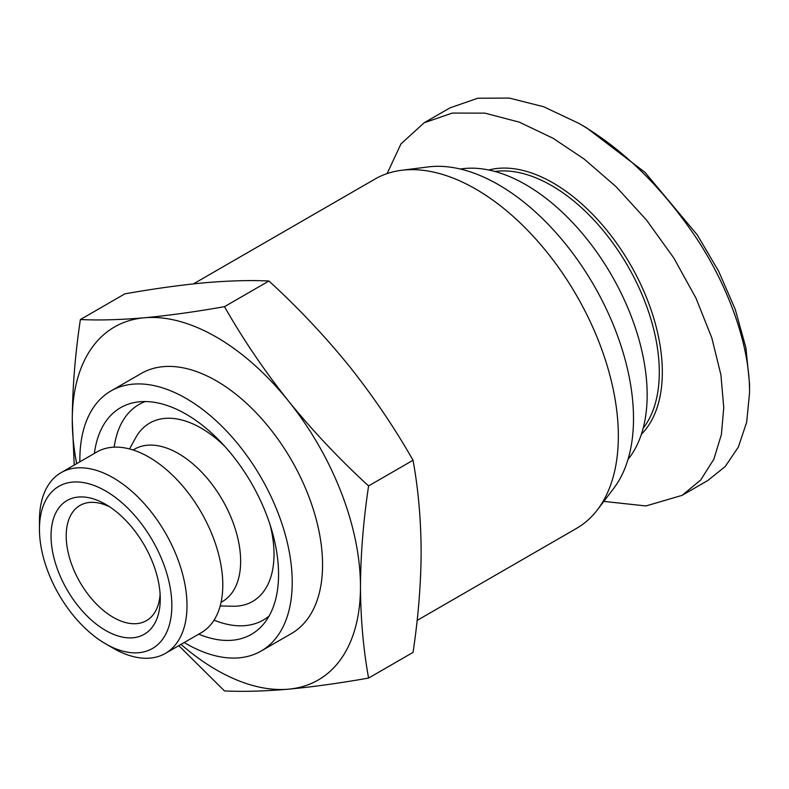 <?xml version="1.0" encoding="UTF-8"?>
<svg xmlns="http://www.w3.org/2000/svg" width="789" height="789" viewBox="0 0 789 789"><rect width="100%" height="100%" fill="white"/><g stroke="black" fill="none" stroke-linecap="round" stroke-linejoin="round"><path stroke-width="1.18" d="M387.133 173.58L400.95 143.923L424.166 122.768L449.947 107.876L477.779 98.24L509.299 98.073L543.582 106.712L578.899 123.4L586.493 127.788L644.978 172.347L697.259 234.885L718.592 271.13L735.22 309.288L745.891 347.702L749.55 383.947L749.55 392.705L746.68 422.214L738.366 447.057L725.15 466.605L707.861 480.471L682.071 495.364L645.944 505.956L603.822 501.4M578.899 123.4C622.097 148.431 660.738 185.888 694.823 235.783C727.192 283.754 749.964 344.063 749.55 392.695M160.108 594.314A66.503 38.395 60 0 1 146.478 620.618A66.503 38.395 60 0 1 113.231 617.333A66.503 38.395 60 0 1 69.787 558.73A66.503 38.395 60 0 1 79.985 505.443A66.503 38.395 60 0 1 109.582 506.794M105.647 630.46A77.223 44.588 60 0 1 51.038 535.879A77.223 44.588 60 0 1 105.647 504.358L105.647 504.358A77.223 44.588 60 0 1 160.256 598.94A77.223 44.588 60 0 1 105.647 630.46M494.89 171.479A152.307 87.934 60 0 1 603.999 231.542A152.307 87.934 60 0 1 659.298 372.122A152.307 87.934 60 0 1 643.153 428.289M488.795 170.01A154.447 89.177 60 0 1 602.628 225.24A154.447 89.177 60 0 1 662.326 372.122A154.447 89.177 60 0 1 641.378 434.295M113.231 648.223L105.647 643.844A93.615 54.046 -120 0 0 171.844 605.627A93.615 54.046 -120 0 0 105.647 490.975A93.615 54.046 -120 0 0 39.45 529.192A93.615 54.046 -120 0 0 105.647 643.844L113.231 648.223A104.345 60.24 -120 0 0 165.404 653.391A104.345 60.24 -120 0 0 181.391 569.786A104.345 60.24 -120 0 0 113.231 477.838A104.345 60.24 -120 0 0 61.059 472.67A104.345 60.24 -120 0 0 39.45 520.434L39.45 529.192M165.404 653.391L201.185 632.739A104.345 60.24 -120 0 0 222.794 584.974A104.345 60.24 -120 0 0 149.013 457.176A104.345 60.24 -120 0 0 96.84 452.008L61.059 472.67M460.391 169.043A171.607 99.079 60 0 1 584.067 235.536A171.607 99.079 60 0 1 647.158 394.885A171.607 99.079 60 0 1 628.014 459.376M221.058 602.332L222.429 601.543A87.954 50.782 -120 0 0 235.911 531.066A87.954 50.782 -120 0 0 178.452 453.567A87.954 50.782 -120 0 0 134.475 449.207L133.104 449.996M193.423 283.892L374.933 179.103A201.649 116.417 60 0 1 401.542 170.296L428.24 166.923A190.918 110.223 60 0 1 564.608 242.834A190.918 110.223 60 0 1 633.508 418.535A190.918 110.223 60 0 1 613.783 488.283L597.5 509.714A201.649 116.417 60 0 1 576.581 528.354L417.125 620.42M401.542 170.296A201.649 116.417 60 0 1 475.757 189.084A201.649 116.417 60 0 1 618.339 436.051A201.649 116.417 60 0 1 597.5 509.714M220.17 605.962L232.814 606.228A102.965 59.451 -120 0 0 270.173 525.119M224.54 446.071A102.965 59.451 -120 0 0 201.205 428.161A102.965 59.451 -120 0 0 135.619 437.865L129.524 448.951M94.384 453.428A130.856 75.547 60 0 1 135.984 402.242A130.856 75.547 60 0 1 186.036 414.156A130.856 75.547 60 0 1 267.254 516.706A130.856 75.547 60 0 1 263.851 623.724A130.856 75.547 60 0 1 198.72 634.149M114.168 447.166A124.415 71.838 60 0 1 145.235 401.542M184.212 642.532A150.157 86.691 -120 0 0 186.036 643.607A150.157 86.691 -120 0 0 261.12 651.043L291.457 633.528A150.157 86.691 -120 0 0 314.476 513.195A150.157 86.691 -120 0 0 216.373 380.87A150.157 86.691 -120 0 0 141.3 373.434L110.963 390.949A150.157 86.691 -120 0 0 79.876 461.812M261.12 651.043A150.157 86.691 -120 0 0 284.139 530.711A150.157 86.691 -120 0 0 186.036 398.386A150.157 86.691 -120 0 0 110.963 390.949M368.591 678.057L413.041 652.395C418.269 617.639 420.971 584.057 421.148 551.649C420.971 519.448 418.269 488.983 413.041 460.263C394.461 427.628 373.148 396.196 349.103 365.948C324.693 335.907 297.966 307.592 268.941 281.002C250.36 280.105 229.047 280.687 205.002 282.748C180.592 285.016 153.865 288.725 124.84 293.873L80.389 319.535C98.96 320.423 120.273 319.841 144.328 317.78A203.789 117.66 60 0 1 216.373 337.09A203.789 117.66 60 0 1 288.429 400.98C312.838 431.011 339.556 459.326 368.591 485.925C363.364 520.681 360.662 554.263 360.474 586.681C360.662 618.882 363.364 649.337 368.591 678.057C339.556 683.205 312.838 686.913 288.429 689.182C264.374 691.243 243.061 691.825 224.49 690.927L178.807 645.649M74.235 465.066L72.272 420.281A203.789 117.66 60 0 1 144.328 317.78C168.738 315.511 195.455 311.803 224.49 306.665C243.061 339.29 264.374 370.731 288.429 400.98A203.789 117.66 60 0 1 360.474 586.681A203.789 117.66 60 0 1 288.429 689.182A203.789 117.66 60 0 1 181.016 644.376M424.166 122.768L452.294 113.074L484.9 113.143L519.34 122.167L553.119 138.292L584.166 159.072L615.933 186.549L646.497 220.042L673.786 257.973L695.947 298.074L711.786 337.81L720.919 374.864L723.76 407.588L721.393 434.561L713.828 459.267L700.671 480.037L682.071 495.364M269.088 616.061A124.415 71.838 60 0 1 214.046 620.154M413.041 460.263L368.591 485.925M268.941 281.002L224.49 306.665M76.681 463.656A203.789 117.66 60 0 1 72.272 420.281C72.46 387.872 75.162 354.291 80.389 319.535"/></g></svg>
